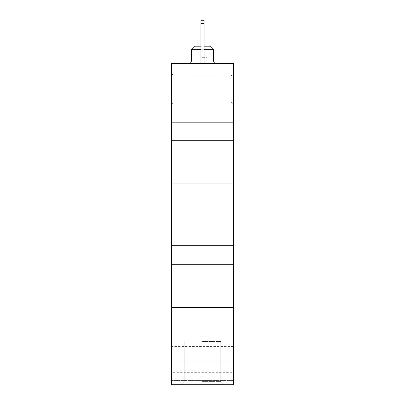 <?xml version="1.0" encoding="UTF-8"?>
<svg xmlns="http://www.w3.org/2000/svg" width="405" height="405" viewBox="0 0 405 405"><rect width="100%" height="100%" fill="white"/><g stroke="black" fill="none" stroke-linecap="round" stroke-linejoin="round"><path stroke-width="0.3" stroke-dasharray="2.02 1.52" d="M202.5 63.494L216.093 63.494L202.5 63.494M233.391 63.494L171.609 63.494L171.609 384.75L171.609 346.447L171.609 384.75L233.391 384.75L233.391 380.118L233.391 384.75L171.609 384.75L233.391 384.75L171.609 384.75L233.391 384.75L233.391 63.494M204.044 63.494L204.044 20.25L204.044 63.494L204.044 23.338L204.044 63.494L204.044 23.338L204.044 63.494L200.956 63.494L200.956 20.25L200.956 63.494L200.956 20.25L200.956 63.494L200.956 20.25L200.956 63.494L200.956 20.25L204.044 20.25L204.044 23.338L200.956 23.338L204.044 23.338L204.044 20.25L200.956 20.25L204.044 20.25L204.044 63.494L200.956 63.494M171.609 89.135L171.609 104.581L171.609 89.135M233.391 89.135L233.391 104.581L233.391 89.135M233.391 372.327L233.391 346.447L233.391 372.327L171.609 372.327M233.391 361.275L233.391 380.427L233.391 347.065L233.391 361.275L171.609 361.275L233.391 361.275M202.5 384.75L224.122 384.75L202.5 384.75M171.609 183.966L233.391 183.966M171.609 245.744L233.391 245.744M171.609 307.527L233.391 307.527M171.609 122.189L233.391 122.189M171.609 264.278L233.391 264.278M171.609 140.722L233.391 140.722M233.391 380.118L171.609 380.118L233.391 380.118M233.391 354.097L171.609 354.097M233.391 380.427L171.609 380.427L233.391 380.427M230.921 89.135L230.921 76.16L230.921 89.135M174.079 89.135L174.079 76.16L174.079 89.135M202.5 57.318L207.132 57.318L202.5 57.318M213.622 49.288L191.378 49.288L194.471 46.195L210.529 46.195L194.471 46.195L210.529 46.195L213.622 49.288L191.378 49.288L213.622 49.288L213.622 61.023L191.378 61.023L213.622 61.023C213.754 62.512 214.579 63.337 216.093 63.494M204.044 46.195L200.956 46.195M204.044 49.288L200.956 49.288M204.044 23.338L200.956 23.338L204.044 23.338L200.956 23.338L204.044 23.338L204.044 20.25L200.956 20.25L204.044 20.25L200.956 20.25L204.044 20.25L204.044 23.338L200.956 23.338M202.5 341.506L220.776 341.506L202.5 341.506M202.5 381.404L220.776 381.404L202.5 381.404M204.044 61.023L200.956 61.023M191.378 49.288L191.378 61.023L213.622 61.023M233.391 346.447L171.609 346.447M233.391 347.065L171.609 347.065M171.609 104.581L174.079 102.106L230.921 102.106L233.391 104.581M171.609 73.69L174.079 76.16L230.921 76.16L233.391 73.69M197.868 46.195L197.868 57.318L197.868 46.195M207.132 46.195L207.132 57.318L207.132 46.195M191.378 61.023C191.246 62.512 190.421 63.337 188.907 63.494M184.224 341.506L184.224 381.404L180.878 384.75L184.224 381.404L184.224 341.506M220.776 341.506L220.776 381.404L224.122 384.75L220.776 381.404L220.776 341.506"/><path stroke-width="0.61" d="M171.609 264.278L171.609 63.494L233.391 63.494L233.391 384.75L171.609 384.75L171.609 264.278L233.391 264.278M171.609 245.744L233.391 245.744M171.609 307.527L233.391 307.527M171.609 122.189L233.391 122.189M171.609 140.722L233.391 140.722M171.609 183.966L233.391 183.966M204.044 49.288L213.622 49.288L210.529 46.195L204.044 46.195M200.956 46.195L194.471 46.195L191.378 49.288L191.378 61.023C191.246 62.512 190.421 63.337 188.907 63.494M200.956 49.288L191.378 49.288M200.956 23.338L204.044 23.338L204.044 20.25L200.956 20.25L200.956 63.494M204.044 23.338L204.044 63.494M213.622 49.288L213.622 61.023L204.044 61.023M200.956 61.023L191.378 61.023M213.622 61.023C213.754 62.512 214.579 63.337 216.093 63.494"/></g></svg>
